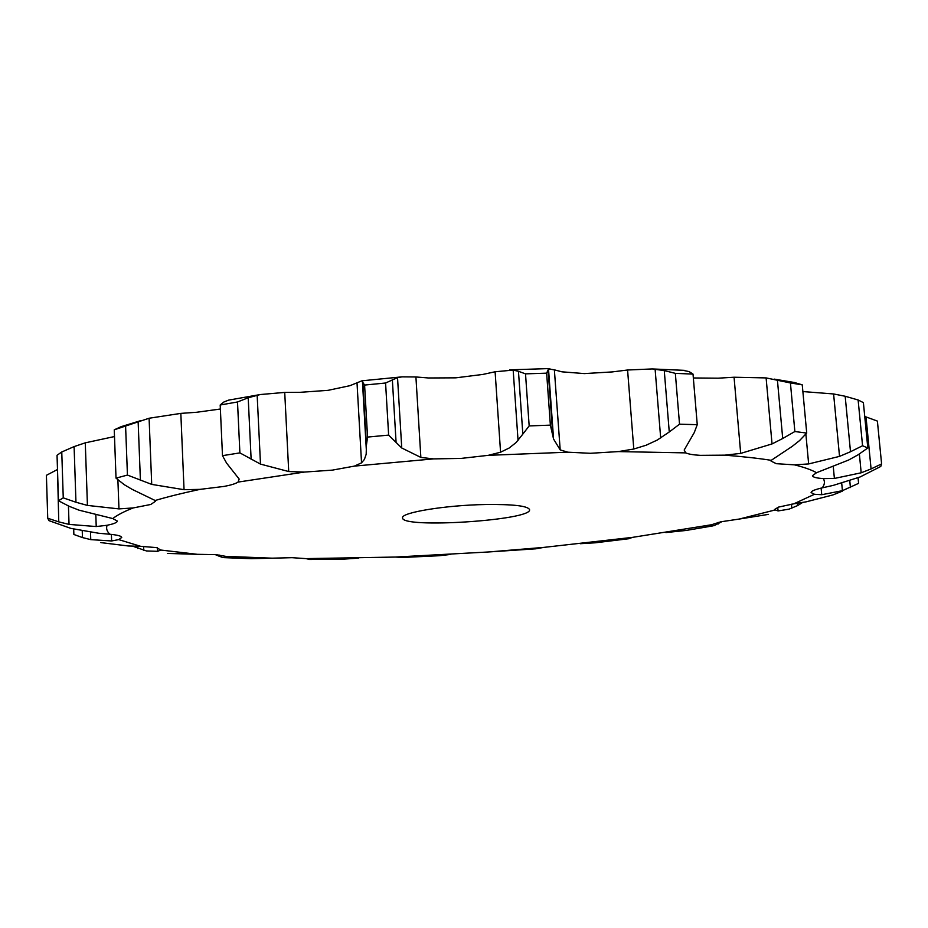 <?xml version="1.0" encoding="UTF-8"?>
<svg xmlns="http://www.w3.org/2000/svg" width="928" height="928" viewBox="0 0 928 928"><rect width="100%" height="100%" fill="white"/><g stroke="black" fill="none" stroke-linecap="round" stroke-linejoin="round"><path stroke-width="1.39" d="M774.59 510.098L739.245 519.054L720.87 521.791L711.521 524.749L632.502 537.37L543.808 547.392L488.488 551.974L395.374 557.055L305.985 558.621L292.088 557.682L272.217 558.18L225.724 556.359L215.969 554.654L197.351 554.318L160.869 550.049L156.496 547.601L140.708 546.337L118.714 539.597L121.73 537.474L120.965 536.523C119.364 535.56 115.687 534.806 109.933 534.25C106.871 531.454 105.943 528.461 107.126 525.271C112.59 524.169 115.872 523.009 116.998 521.803L117.311 521.037L112.775 518.566C117.125 515.144 123.9 511.606 133.11 507.952L150.777 504.472L155.498 501.271L155.15 500.494C167.748 496.758 182.7 493.058 200.03 489.369L224.321 486.388C231.153 485.066 235.735 483.639 238.055 482.084L304.338 472.074L332.363 470.125L354.392 466.111L433.527 458.896L461.019 458.42L488.267 455.335L567.82 452.191L590.336 453.293L618.408 451.588L685.815 452.887C688.402 454.117 693.193 454.94 700.199 455.346L724.791 455.161C742.62 456.553 758.106 458.27 771.249 460.323L771.04 461.088L776.307 463.687L794.449 464.847C804.228 467.271 811.582 469.893 816.524 472.712L812.464 475.693L812.928 476.458C814.25 477.502 817.719 478.222 823.322 478.604C825.085 481.609 824.702 484.694 822.185 487.861C816.582 489.149 813.079 490.378 811.664 491.538L811.084 492.548L814.448 494.288L793.881 503.8L778.488 507.106L774.346 509.634L778.07 510.934L788.997 509.159L797.57 505.609L802.685 502.419M739.245 519.054L768.5 514.367M794.171 382.429L802.256 384.853L790.424 382.951L766.11 377.916L734.06 377.232L718.191 378.183L693.344 377.974M682.683 370.26L689.168 371.618L693.019 374.1L675.34 373.358L664.262 370.574L652.268 368.938L627.583 370.005L612.26 371.919L584.362 373.59L561.939 371.826L554.376 369.843L560.187 449.883L553.564 439.037L550.374 425.14L529.169 425.929L522.835 434.107L518.462 371.304L513.172 370.075L495.111 371.78L482.873 374.425L455.822 377.835L428.492 377.974L415.918 376.965L420.86 457.423L401.743 447.992L388.635 435.104L367.558 437.076L366.432 445.138L362.86 382.452L361.966 380.805L349.902 385.688L328.036 390.34L300.196 392.312L284.722 392.416L288.724 471.54L260.49 464.104L239.888 452.887L222.488 455.66L226.583 463.107L239.169 479.068L238.055 482.084M220.365 409.016L196.678 412.264L180.832 413.389L184.046 489.694L151.716 484.393L127.438 475.066L116.023 478.14L124.213 484.66L132.263 489.416L155.15 500.494M485.599 504.519C513.254 504.206 527.904 505.922 529.563 509.658C532.405 520.341 401.151 528.832 402.59 517.87C400.594 512.604 445.742 505.145 485.599 504.519M793.881 503.8L806.188 501.828L832.973 494.914L842.438 491.121M711.521 524.749L711.451 525.828L714.096 525.666L722.1 521.548M814.448 494.288L821.744 494.717L842.415 490.68L858.597 483.349L858.064 477.816M665.84 532.568L686.094 530.456L712.866 525.886M822.185 487.861L833.24 485.39L860.094 476.969L880.776 466.459L881.6 463.907L871.079 468.942L866.01 416.916L864.734 416.533M632.502 537.37L628.72 538.739L595.382 542.787L580.348 543.704M881.6 463.907L877.389 421.092L866.01 416.916M823.322 478.604L834.388 478.454L861.184 472.793L871.079 468.942M816.524 472.712L848.679 460.01L858.029 454.836L867.808 447.992L862.564 445.742L850.5 451.739L845.176 396.256L833.599 393.959L802.882 391.558M543.808 547.392L535.758 548.819L488.488 551.974M867.808 447.992L863.388 402.624L858.122 399.98L845.176 396.256M794.449 464.847L808.648 463.93L839.527 456.379L850.5 451.739M771.249 460.323L792.21 446.38L799.518 440.614L806.722 433.074L794.867 431.532L782.71 438.503L777.386 379.714M450.846 554.422L439.153 555.733L402.972 557.45L395.374 557.055M724.791 455.161L740.695 453.398L772.038 443.932L782.71 438.503M685.815 452.887L684.191 450.045L694.26 432.599L697.253 424.676L679.528 424.189L669.262 431.972L664.262 370.574M358.614 558.122L342.989 559.178L309.349 559.48M618.408 451.588L633.789 449.024L646.178 445.208L657.302 440.023L669.262 431.972M305.985 558.621L309.268 559.34M567.82 452.191L560.187 449.883M272.217 558.18L251.256 558.691L224.1 557.635M518.462 371.304L525.515 373.856L546.638 373.16L548.506 368.926L554.376 369.843M488.267 455.335L500.563 452.214L509.159 448.027L516.107 442.528L522.835 434.107M225.724 556.359L226.003 557.426L225.968 556.51M433.527 458.896L420.86 457.423M197.351 554.318L167.446 553.436M362.86 382.452L364.588 385.062L385.572 383.009L397.532 377.638L402.033 376.861L415.918 376.965M354.392 466.111L361.537 462.84L364.391 459.464L366.177 454.291L366.432 445.138M160.869 550.049L157.621 551.325L157.482 547.81M304.338 472.074L288.724 471.54M140.708 546.337L128.238 545.966L100.827 542.602M260.281 394.539L228.566 400.142L223.799 402.044L220.191 405.002L237.51 401.975L248.205 397.764L260.281 394.539L284.722 392.416M228.566 400.142L230.979 399.69M118.714 539.597L111.627 540.966L111.395 534.4M200.03 489.369L184.046 489.694M109.933 534.25L98.612 533.24L70.864 528.392L49.01 520.666L47.734 518.253L58.766 521.872L57.49 469.522M140.882 420.581L121.162 426.66L114.248 429.803L149.095 418.238L180.832 413.389M121.162 426.66L122.044 426.335M47.734 518.253L46.4 475.31L57.107 469.707M107.126 525.271L96.222 526.547L95.828 515.075M133.11 507.952L118.958 508.892L117.891 479.869M112.775 518.566L79.054 510.18L69.101 506.27L58.487 500.76L63.255 497.86L75.957 502.245L74.101 446.6L85.283 442.83L114.492 436.543M58.487 500.76L57.037 455.265L61.758 451.982L74.101 446.6M226.003 557.426L222.766 557.566L215.203 554.596M157.621 551.325L146.473 550.954L132.472 546.116M111.627 540.966L90.758 539.632L82.464 537.567L73.869 534.47L73.695 529.099M96.222 526.547L69.043 524.401L58.766 521.872M118.958 508.892L87.429 505.412L75.957 502.245M858.122 399.98L862.564 445.742M790.424 382.951L794.867 431.532M802.256 384.853L806.722 433.074M675.34 373.358L679.528 424.189M693.019 374.1L697.253 424.676M546.638 373.16L550.374 425.14M525.515 373.856L529.169 425.929M552.647 432.982L548.135 370.342M219.124 556.475L219.054 554.932M401.743 447.992L397.532 377.638M385.572 383.009L388.635 435.104M364.588 385.062L367.558 437.076M396.082 442.378L392.347 379.552M143.759 550.362L143.608 546.418M137.796 548.564L137.704 546.256M260.49 464.104L257.16 395.189M237.51 401.975L239.888 452.887M220.191 405.002L222.488 455.66M251.128 459.256L248.205 397.764M90.758 539.632L90.503 532.289M82.464 537.567L82.244 530.932M151.716 484.393L149.095 418.238M125.605 426.381L127.438 475.066M114.248 429.803L116.023 478.14M140.406 480.402L138.133 421.486M69.043 524.401L68.44 505.969M87.429 505.412L85.283 442.83M61.758 451.982L63.255 497.86M797.57 505.609L797.361 503.266M791.839 508.173L791.48 504.194M778.07 510.934L777.745 507.361M711.451 525.828L711.37 524.865M821.744 494.717L821.118 488.105M834.388 478.454L833.309 467.051M808.648 463.93L805.887 434.118M740.695 453.398L734.06 377.232M633.789 449.024L627.583 370.005M500.563 452.214L495.111 371.78M361.537 462.84L357.013 382.754M718.307 523.984L718.168 522.383M850.419 487.548L849.781 480.878M842.415 490.68L841.719 483.337M861.184 472.793L859.374 454.012M839.527 456.379L833.599 393.959M772.038 443.932L766.11 377.916M660.678 437.993L655.11 369.17M518.044 440.406L513.172 370.075M366.409 451.252L362.419 381.095M794.739 382.556L774.207 379.111M684.435 370.353L652.268 368.938M549.817 368.555L509.565 369.843M402.033 376.861L361.966 380.805M548.518 369.019L553.529 438.457"/></g></svg>

